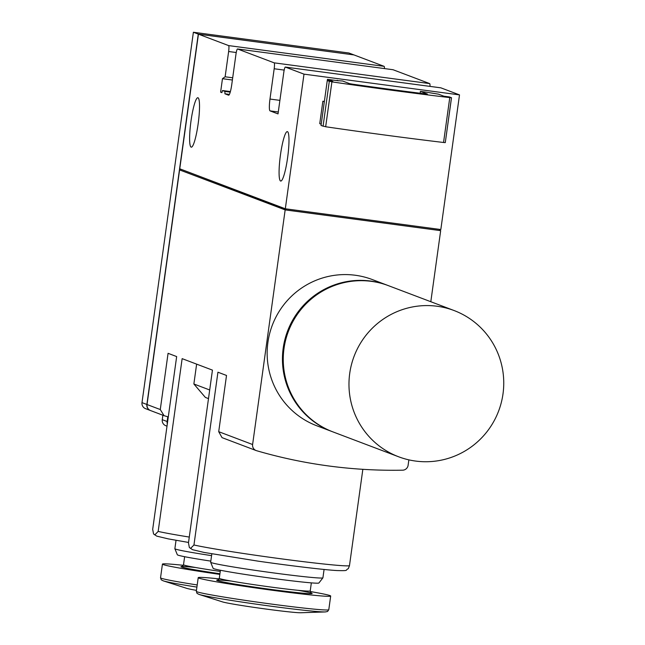 <?xml version="1.0" encoding="UTF-8"?>
<svg xmlns="http://www.w3.org/2000/svg" width="645" height="645" viewBox="0 0 645 645"><rect width="100%" height="100%" fill="white"/><g stroke="black" fill="none" stroke-linecap="round" stroke-linejoin="round"><path stroke-width="0.97" d="M451.468 97.75L445.284 142.618L443.55 142.481A170.006 5.87 -172.1 0 1 325.669 126.751L321.033 125.517L327.257 80.641L332.812 81.383L327.442 79.343L327.265 80.641L331.901 81.867A170.006 5.87 -172.1 0 0 449.775 97.597L451.508 97.734L449.444 96.944L443.889 96.202L438.519 94.17L425.95 92.13L420.395 91.388L420.137 93.235M420.395 91.388L427.393 94.041L425.353 93.888A150.737 5.2 -172.1 0 1 352.622 84.181L349.638 83.665L342.64 81.012L337.037 80.625M321.21 124.219L319.751 123.671L322.863 101.233L324.37 101.434M440.825 87.833A5.668 0.847 -82.4 0 1 440.849 87.833A5.668 0.847 -82.4 0 1 440.882 87.841L459.506 94.896L440.825 229.531L285.316 208.778L303.997 74.143L285.372 67.088A5.668 0.847 97.6 0 0 285.34 67.08A5.668 0.847 97.6 0 0 283.784 72.393L278.019 113.907L270.053 110.884A11.336 1.693 97.6 0 1 269.981 99.048L274.181 68.757A5.668 0.847 97.6 0 0 274.149 62.839L237.553 48.98A5.668 0.847 97.6 0 0 237.521 48.972A5.668 0.847 97.6 0 0 235.957 54.277L231.757 84.568A11.336 1.693 97.6 0 1 228.628 95.186A11.336 1.693 97.6 0 1 228.572 95.178L224.92 93.791L224.903 91.421L222.501 90.518L221.88 92.638L220.606 92.154L222.469 78.69L225.129 76.787L228.636 51.503A5.668 0.847 97.6 0 0 228.604 45.585L198.434 34.161L179.753 168.797L285.316 208.778M459.506 94.896L303.997 74.143M198.152 123.8A24.937 3.725 97.6 0 1 191.275 147.165A24.937 3.725 97.6 0 1 190.872 121.953A24.937 3.725 97.6 0 1 197.87 97.734A24.937 3.725 97.6 0 1 198.152 123.8M287.614 157.686A24.937 3.725 97.6 0 1 280.736 181.052A24.937 3.725 97.6 0 1 280.333 155.84A24.937 3.725 97.6 0 1 287.331 131.62A24.937 3.725 97.6 0 1 287.614 157.686M198.434 34.161L353.944 54.914L384.114 66.338L228.604 45.585M384.46 68.58A5.668 0.847 -82.4 0 0 384.114 66.338M429.989 86.382A5.668 0.847 -82.4 0 0 429.659 83.592L393.063 69.733A5.668 0.847 -82.4 0 0 393.031 69.725A5.668 0.847 -82.4 0 0 393.007 69.725M189.348 547.5L190.589 548.427L193.952 544.985A81.601 2.814 7.9 0 0 280.68 558.755A81.601 2.814 7.9 0 0 349.461 565.73L348.284 568.697C344.583 570.196 350.179 570.914 336.908 570.551C326.757 570.011 296.168 566.592 258.185 561.166L204.086 552.442L192.541 549.685L189.348 547.5L188.469 542.905L212.447 370.125L182.14 358.644L158.17 531.424A81.601 2.814 7.9 0 0 189.283 537.067M188.534 542.445L168.297 538.889L156.751 536.132L153.558 533.947L152.688 529.351L176.657 356.572L168.071 353.315L160.274 409.543L147.036 404.536A5.668 5.603 110.7 0 0 150.583 410.575L164.048 415.67L160.274 409.543M193.952 544.985L217.929 372.205L226.516 375.454L218.711 431.682L222.033 437.632L256.146 450.557A5.668 5.603 110.7 0 0 256.557 450.694A498.682 492.78 110.7 0 0 402.617 470.189A5.668 5.603 110.7 0 0 408.116 465.271L408.865 459.861M349.461 565.73L362.845 469.318M209.689 389.975L193.871 383.985L205.376 397.425L208.496 398.602M193.871 383.985L196.628 364.135M168.289 416.928L164.048 415.67M332.135 431.594L316.84 425.797A78.206 77.279 -69.3 0 1 267.901 342.439A78.206 77.279 -69.3 0 1 372.246 279.535L387.532 285.324A78.206 77.279 110.7 0 0 283.187 348.227A78.206 77.279 110.7 0 0 332.135 431.594A78.206 77.279 110.7 0 0 332.538 431.747M430.812 301.715L440.672 230.652L285.163 209.899L179.592 169.917L147.036 404.536M256.146 450.557A5.668 5.603 110.7 0 1 252.606 444.518L285.163 209.899M324.322 101.781L322.863 101.233M153.558 533.947L154.808 534.874L158.17 531.424M439.43 230.184L440.672 230.652M221.92 92.332L220.606 92.154M232.385 80.012L222.469 78.69M232.7 77.795L225.129 76.787M229.402 94.388L224.92 93.791M327.442 79.343L338.552 80.827L337.085 80.278M167.369 423.539A5.668 5.603 110.7 0 1 167.297 421.58L167.958 416.839M211.576 555.635A56.671 1.959 -172.1 0 1 174.876 548.726A56.671 1.959 -172.1 0 1 174.876 548.685L176.029 540.325M210.81 561.118A53.398 1.846 -172.1 0 1 177.343 554.781L174.876 548.726M219.84 574.389A66.87 2.306 -172.1 0 1 162.435 564.109A66.87 2.306 -172.1 0 1 183.349 565.318M196.451 590.369A40.28 1.387 -172.1 0 1 186.695 588.337L163.274 580.855A65 2.241 -172.1 0 0 196.91 587.095M324.08 569.454L322.919 577.815A56.671 1.959 -172.1 0 1 322.903 577.856A56.671 1.959 -172.1 0 1 266.522 571.962A56.671 1.959 -172.1 0 1 210.665 562.279A56.671 1.959 -172.1 0 1 210.657 562.238L211.818 553.878M322.903 577.856L318.88 583.007A53.398 1.846 -172.1 0 1 265.756 577.46A53.398 1.846 -172.1 0 1 213.124 568.334L210.665 562.279M310.229 591.513A66.87 2.306 -172.1 0 1 329.99 595.601A66.87 2.306 -172.1 0 1 330.683 596.044A66.87 2.306 -172.1 0 1 264.136 589.143A66.87 2.306 -172.1 0 1 198.217 577.662A66.87 2.306 -172.1 0 1 219.139 578.879M325.322 611.936L300.739 612.75A40.28 1.387 -172.1 0 1 261.459 608.428A40.28 1.387 -172.1 0 1 222.485 601.89L199.055 594.416A65 2.241 -172.1 0 0 261.943 604.962A65 2.241 -172.1 0 0 325.322 611.936L327.555 611.484L328.789 609.719A66.87 2.306 -172.1 0 1 262.241 602.817A66.87 2.306 -172.1 0 1 196.322 591.336L197.023 593.376L199.055 594.416M179.592 169.917L286.106 209.988L286.259 208.907M180.665 169.143L180.535 170.038M353.774 54.889L198.273 34.096L146.875 404.471A5.668 5.603 110.7 0 0 150.503 410.543M162.879 415.227L162.258 419.669L167.136 421.516L167.797 416.791M167.136 421.516A5.668 5.603 110.7 0 0 167.313 423.91M286.106 209.988L439.398 230.442L439.543 229.362M162.258 419.669A5.668 5.603 110.7 0 0 165.805 425.708L167.007 426.16M146.875 404.471L141.997 402.625A5.668 5.603 110.7 0 0 145.544 408.664L150.422 410.51M141.997 402.625L193.387 32.25L348.897 53.003L353.783 54.849M198.273 34.096L193.387 32.25M387.943 285.477A78.206 77.279 110.7 0 0 387.532 285.324M454.064 310.527L388.346 285.63A78.206 77.279 110.7 0 0 284.002 348.542A78.206 77.279 110.7 0 0 332.949 431.9L398.658 456.789A78.206 77.279 110.7 0 0 503.003 393.885A78.206 77.279 110.7 0 0 454.064 310.527A78.206 77.279 110.7 0 0 349.719 373.431A78.206 77.279 110.7 0 0 398.658 456.789M440.882 87.841L285.372 67.088M252.606 444.518L218.711 431.682M429.659 83.592L274.149 62.839M237.521 48.972L393.031 69.725L237.553 48.98M236.247 52.519L228.636 51.503M230.233 92.138L224.903 91.421M222.501 90.518L230.394 91.566L222.509 90.518M279.898 100.37L269.981 99.048M284.179 70.087L274.181 68.757M278.285 111.988L270.053 110.884M449.775 97.597L443.55 142.481M331.901 81.867L325.669 126.751M329.289 81.407L323.064 126.283M220.251 571.414A45.9 1.58 -172.1 0 1 183.511 564.746L184.631 556.708M219.929 573.744A48.165 1.661 -172.1 0 1 183.051 567.471A48.165 1.661 -172.1 0 1 195.153 567.463M197.209 584.959A66.87 2.306 -172.1 0 1 160.532 577.783L161.242 579.815L163.274 580.855M311.342 582.878L310.229 590.917A45.9 1.58 -172.1 0 1 264.547 586.184A45.9 1.58 -172.1 0 1 219.3 578.299L220.413 570.261M298.288 590.36A48.165 1.661 -172.1 0 1 311.656 593.158A48.165 1.661 -172.1 0 1 249.292 586.345A48.165 1.661 -172.1 0 1 230.934 581.016M440.849 87.833L285.34 67.08M451.508 97.734L445.284 142.618M181.955 566.536L183.511 564.746M162.435 564.109L160.532 577.783M217.736 580.089L219.3 578.299M310.229 590.917L311.172 593.029M198.217 577.662L196.322 591.336M330.683 596.044L328.789 609.719"/></g></svg>
